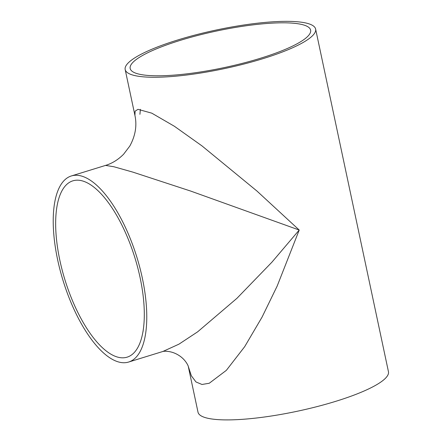 <?xml version="1.0" encoding="UTF-8"?>
<svg xmlns="http://www.w3.org/2000/svg" width="442" height="442" viewBox="0 0 442 442"><rect width="100%" height="100%" fill="white"/><g stroke="black" fill="none" stroke-linecap="round" stroke-linejoin="round"><path stroke-width="0.66" d="M134.926 115.406L135.097 111.185L137.987 109.329L151.794 113.169L174.408 126.279L201.966 145.888L256.957 191.049L299.217 230.039L277.173 286.057L262.078 317.08L244.691 346.655L226.343 370.352L209.259 383.253L201.994 384.474L195.972 381.954L191.369 375.827L188.281 366.435L198.005 412.187A97.35 19.719 -12 0 0 297.328 411.237A97.35 19.719 -12 0 0 388.452 371.711L315.621 29.061A97.35 19.719 -12 0 0 177.993 39.891A97.35 19.719 -12 0 0 125.174 69.543A97.35 19.719 -12 0 0 224.497 68.593A97.35 19.719 -12 0 0 315.621 29.061M180.22 40.388A92.24 18.686 -12 0 0 130.175 68.482A92.24 18.686 -12 0 0 224.282 67.582A92.24 18.686 -12 0 0 310.621 30.128A92.24 18.686 -12 0 0 180.22 40.388M142.396 278.41A97.35 38.703 72.9 0 1 128.683 362.026A97.35 38.703 72.9 0 1 63.007 280.405A97.35 38.703 72.9 0 1 71.295 175.971A97.35 38.703 72.9 0 1 142.396 278.41M128.683 362.026L162.927 351.462L178.966 344.152L197.651 331.82L236.945 298.306L271.88 262.216L299.217 230.039L190.712 191.077L132.843 172.115L113.832 166.739L105.539 165.413L71.295 175.971M59.808 260.084A92.24 36.669 72.9 0 1 72.803 180.855A92.24 36.669 72.9 0 1 135.031 258.189A92.24 36.669 72.9 0 1 127.174 357.142A92.24 36.669 72.9 0 1 59.808 260.084M139.921 114.323L140.385 109.329M143.219 330.389L142.97 331.898M105.539 165.413C112.141 163.418 118.158 159.7 123.589 154.241L129.788 146.087C135.407 135.821 137.119 125.589 134.921 115.39L125.174 69.543M188.264 366.346L188.292 366.462C188.607 366.838 186.104 359.711 178.375 355.086C170.242 350.064 162.496 351.373 162.805 351.495"/></g></svg>
